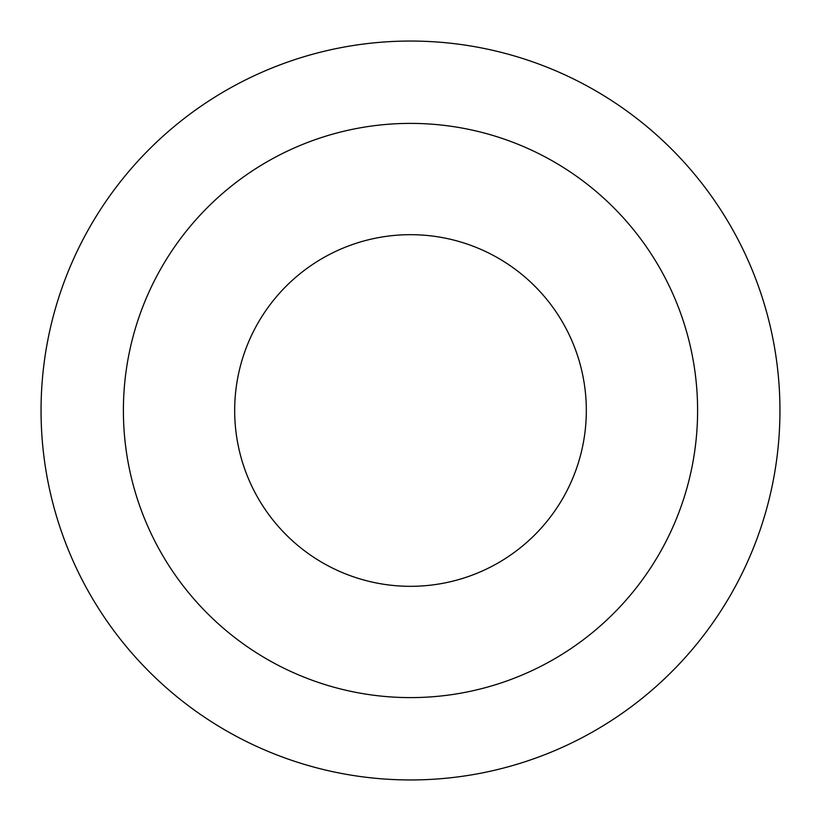 <?xml version="1.0" encoding="UTF-8"?>
<svg xmlns="http://www.w3.org/2000/svg" width="821" height="821" viewBox="0 0 821 821"><rect width="100%" height="100%" fill="white"/><g stroke="black" fill="none" stroke-linecap="round" stroke-linejoin="round"><path stroke-width="1.23" d="M234.683 412.265A175.827 175.827 0 0 1 234.673 410.5A175.827 175.827 0 0 0 411.383 586.317A175.827 175.827 0 0 0 586.317 408.735A175.827 175.827 0 0 0 409.617 234.683A175.827 175.827 0 0 0 234.683 412.265A175.827 175.827 0 0 1 409.617 234.683A175.827 175.827 0 0 1 586.327 410.5A175.827 175.827 0 0 0 586.317 408.735A175.827 175.827 0 0 1 411.383 586.317A175.827 175.827 0 0 1 234.683 412.265M41.05 410.5A369.45 369.45 0 0 1 410.5 41.05A369.45 369.45 0 0 1 779.95 410.5A369.45 369.45 0 0 1 410.5 779.95A369.45 369.45 0 0 1 41.05 410.5M123.407 413.374A287.104 287.104 0 0 1 409.063 123.396A287.104 287.104 0 0 1 697.604 410.5A287.104 287.104 0 0 1 411.937 697.604A287.104 287.104 0 0 1 123.407 413.374"/></g></svg>
